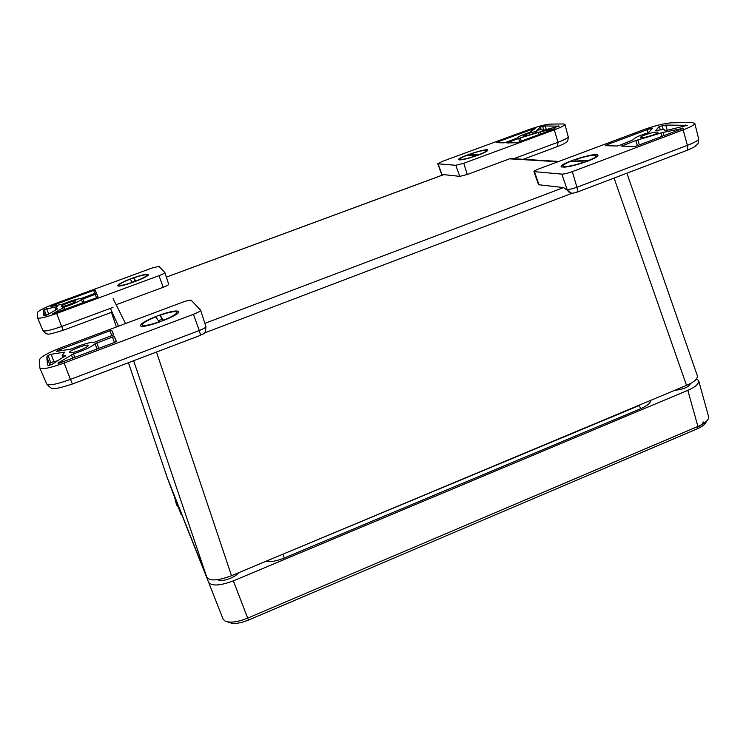 <?xml version="1.0" encoding="UTF-8"?>
<svg xmlns="http://www.w3.org/2000/svg" width="746" height="746" viewBox="0 0 746 746"><rect width="100%" height="100%" fill="white"/><g stroke="black" fill="none" stroke-linecap="round" stroke-linejoin="round"><path stroke-width="1.12" d="M167.16 477.431L206.801 577.217C209.85 581.265 218.084 580.761 231.502 575.698L686.516 385.365C694.032 382.139 697.65 378.968 697.37 375.853L626.882 173.212M179.693 510.842L167.197 477.561L128.433 362.705L167.197 477.552L181.175 514.6L171.505 488.826M170.368 485.786L168.549 480.956M181.175 514.6L181.707 514.815M697.715 427.02C701.585 425.201 703.375 423.467 703.077 421.816M707.171 420.548L705.753 422.609C704.625 424.772 701.744 426.871 697.118 428.894L248.437 620.075C240.081 623.414 233.806 624.243 229.609 622.565L227.455 621.856M265.641 561.412C270.416 562.214 276.645 561.076 284.319 557.999L641.56 408.314M218.046 579.595C220.107 582.803 235.4 577.702 238.534 572.751M674.552 390.372C683.578 389.337 688.912 387.025 690.563 383.444M696.587 378.828L698.704 380.87C698.853 384.004 695.225 387.165 687.831 390.345L233.339 580.864C220.079 585.806 211.845 586.3 208.628 582.328L170.452 485.749M170.321 485.805L208.628 582.318M698.704 380.87L708.597 416.594L708.308 418.888C706.947 421.481 703.478 423.998 697.902 426.432L247.793 618.061C237.778 622.099 230.206 623.106 225.106 621.092L223.035 619.012M277.036 556.647L639.359 405.47L640.655 408.705C647.295 405.787 650.624 403.008 650.661 400.36M282.837 554.222L284.319 557.999L640.655 408.705M175.226 500.715L177.38 506.497L175.226 500.715M175.469 501.377L176.811 504.995L175.469 501.377M135.194 281.522L133.655 277.894L135.949 281.233M133.655 277.894C141.693 275.181 146.113 274.267 146.906 275.153C146.458 276.337 142.784 278.305 135.884 281.046M132.294 282.202L134.989 281.223M132.387 282.333L130.224 279.153C122.782 282.119 119.099 284.151 119.173 285.242C120.47 285.849 124.88 284.879 132.387 282.333L132.443 282.52M471.136 155.429L470.306 154.068L479.221 154.758M470.306 154.068C479.762 150.934 485.142 149.806 486.439 150.664C486.224 151.438 483.818 152.744 479.221 154.562M476.069 155.718L467.21 155.205C462.175 157.201 459.76 158.553 459.965 159.271C461.765 159.877 467.136 158.693 476.069 155.718L476.069 155.905M159.168 321.862L155.765 316.845C146.458 320.696 141.973 323.447 142.309 325.116C144.146 326.123 149.769 325.042 159.168 321.862L159.262 322.151M162.74 320.864L160.045 315.241L163.654 320.51M158.404 320.733L161.77 319.484M160.045 315.241C170.293 311.8 175.953 310.83 177.007 312.332C176.476 314.094 172 316.724 163.56 320.211M575.781 161.509L574.662 159.821L588.333 160.903M574.662 159.821C587.167 155.737 594.375 154.431 596.278 155.905C596.045 156.949 593.406 158.506 588.361 160.576M584.51 162.022L570.904 161.229C565.216 163.56 562.568 165.22 562.96 166.218C565.645 167.253 572.835 165.854 584.51 162.022L584.491 162.32M157.723 315.772C170.209 311.352 177.222 309.991 178.751 311.716C179.972 315.455 142.355 329.35 140.565 325.788C140.397 323.68 146.113 320.342 157.723 315.772M79.235 350.508C73.668 352.504 70.45 353.166 69.564 352.504C68.39 350.779 87.823 343.393 88.159 345.435C87.953 346.554 84.969 348.242 79.235 350.508M65.322 355.767L52.099 364.337L48.863 365.484L47.474 365.008L46.83 356.989L48.014 355.488L51.11 354.266L64.678 352.177L62.123 355.357L65.452 356.094M70.366 349.231L56.463 351.394L57.349 350.564L109.914 330.786L111.797 330.394L113.662 334.898L94.565 342.162C89.893 342.172 82.526 344.307 72.465 348.55L70.366 349.231M112.422 337.033L114.371 336.632L116.348 341.416L114.595 342.433L58.981 363.255L57.918 363.106L73.509 353.837C84.093 350.34 91.273 346.993 95.068 343.785L112.422 337.033L114.474 342.479M39.435 359.759L39.855 367.992C42.056 369.69 50.141 368.03 64.109 363.022L193.428 314.318C198.091 312.481 200.488 311.101 200.609 310.168L191.274 300.33C190.23 299.892 187.339 300.507 182.63 302.195L61.759 347.422C48.182 352.718 40.75 356.83 39.435 359.759M58.057 360.663L50.719 362.519L49.544 364.057L49.656 365.344M131.828 278.351C141.647 274.892 147.139 273.661 148.305 274.659C149.247 277.008 118.782 288.105 117.784 285.765C117.868 284.366 122.549 281.895 131.828 278.351M68.809 304.704C64.37 306.28 61.825 306.867 61.181 306.475C60.361 305.412 75.831 299.678 75.971 300.992C75.738 301.729 73.35 302.96 68.809 304.704M57.768 308.797L47.231 314.924L43.585 315.577L43.184 310.56L44.145 309.534L57.358 306.531L55.26 308.685L57.852 308.993M61.899 304.349L50.896 306.466L51.605 305.879L93.642 290.38L95.134 290.026L96.318 292.889L81.1 298.549C77.453 298.792 71.607 300.545 63.569 303.799L61.899 304.349M95.236 294.334L96.766 293.98L98.006 296.983L96.598 297.719L52.63 313.87L64.231 307.128C72.595 304.349 78.321 301.832 81.417 299.575L95.236 294.334L96.523 297.747M37.3 312.723L37.552 317.861C39.165 318.859 45.525 317.386 56.64 313.441L159.01 275.684C162.768 274.239 164.726 273.213 164.885 272.598L158.973 266.369L152.156 267.991L55.167 303.631C44.312 307.753 38.354 310.793 37.3 312.723M48.266 314.346L45.851 315.511M116.301 304.666L163.225 287.266C166.74 285.905 168.559 284.925 168.699 284.319L168.671 284.273M478.139 155.168C467.555 158.842 461.056 160.353 458.641 159.719C456.384 157.807 488.406 147.391 487.781 150.244C487.427 151.233 484.21 152.883 478.139 155.168M527.319 133.879C532.597 132.061 535.787 131.333 536.878 131.688C537.558 132.648 522.993 137.301 523.002 136.117L527.319 133.879M536.719 130.401L540.393 127.062L545.214 125.953L559.22 126.167L542.855 130.391L542.146 130.466L542.435 129.925C542.146 129.459 540.244 129.618 536.719 130.401M540.113 131.893L554.987 128.638L516.978 142.71L506.86 142.924L518.694 138.439L540.113 131.893L540.757 133.944M505.732 142.411L503.96 142.868L496.137 142.654L496.92 142.178L533.791 128.685L535.246 128.443L529.585 132.387C522.004 134.895 517.976 136.732 517.482 137.898L505.732 142.411M563.444 123.957L550.25 124.097C545.298 124.489 537.95 126.41 528.196 129.86L441.865 161.565L438.061 163.812L455.769 165.286L463.779 163.253L554.315 129.86C561.281 127.23 564.815 125.393 564.899 124.34L563.444 123.957M438.061 163.812L441.912 174.433L459.76 176.364L467.266 174.508L510.497 158.478L513.845 158.656L557.961 142.281C564.741 139.707 568.163 137.87 568.238 136.779L564.899 124.34M587.205 161.341C573.487 166.088 564.853 167.887 561.3 166.75C558.055 163.728 598.796 151.093 597.966 155.401C597.583 156.744 594.002 158.721 587.205 161.341M645.178 134.858C652.088 132.49 656.349 131.622 657.963 132.247C658.886 133.739 640.441 139.297 640.422 137.544C640.422 136.966 642.008 136.07 645.178 134.858M656.564 130.559L655.678 130.531L659.305 126.438L665.712 125.067L687.439 125.319L665.945 130.55L664.9 130.615L665.012 130.149C664.527 129.356 661.721 129.496 656.564 130.559M663.045 132.406L683.103 128.368L636.786 145.899L634.38 146.477L621.549 146.067L635.844 140.518L663.045 132.406L663.996 135.651M619.441 145.433L617.128 146.002L605.174 145.666L605.966 145.078L650.643 128.433L652.657 128.144L648.852 132.35L647.369 133.002C638.511 135.903 633.876 138.122 633.447 139.67L619.441 145.433M691.98 122.558L671.801 122.782C664.574 123.276 655.025 125.636 643.145 129.879L538.547 169.016C535.488 170.191 533.95 171.058 533.931 171.608L561.813 174.116C564.19 174.107 567.697 173.277 572.331 171.627L683.149 129.888C690.908 126.895 694.787 124.703 694.768 123.304L691.98 122.558M533.931 171.608L538.547 184.71L563.594 187.6L571.52 193.186M509.574 158.823L557.971 161.751M166.358 277.139L443.767 174.639M125.533 323.559L113.084 298.577M563.482 187.591L204.87 323.363M204.264 333.061L572.191 193.233M110.352 308.378L118.474 326.198M156.492 352.037L231.502 575.698M686.516 385.365L614.07 178.08M116.376 326.981L111.443 312.36L116.376 326.981M206.801 577.217L133.637 360.719M248.437 620.075L233.339 580.864M697.118 428.894L697.902 426.432L687.831 390.345M53.805 361.288L51.11 354.266M49.544 364.057L46.83 356.989M48.014 355.488L50.719 362.519M113.551 335.066L111.797 330.394M109.914 330.786L111.835 335.914M61.787 350.564L61.191 349.025M116.236 341.603L114.371 336.632M98.817 348.363L96.756 342.908M73.509 353.837L74.87 357.381M97.055 349.035L95.068 343.785M71.402 354.742L72.716 358.192M72.362 384.022C61.293 387.64 54.971 389.058 53.386 388.274C52.295 389.16 50.075 387.743 46.746 384.031C48.947 385.841 56.836 384.302 70.413 379.406L64.109 363.022M193.428 314.318L199.275 330.525C203.593 328.8 205.803 327.485 205.905 326.561L200.618 310.187M70.413 379.406L199.275 330.525L200.599 335.271L72.399 384.004L70.413 379.406M57.349 350.564L57.601 351.217M48.714 314.094L46.606 308.592M45.161 315.726L43.184 310.56M44.145 309.534L46.299 315.176M96.253 292.982L95.134 290.026M93.642 290.38L94.863 293.626M55.055 305.664L54.682 304.694M97.94 297.095L96.766 293.98M84.065 302.344L82.769 298.922M64.231 307.128L65.079 309.348M82.657 302.867L81.417 299.575M62.552 307.818L63.373 309.972M112.068 312.126L63.233 330.282C52.462 333.593 47.324 334.786 47.809 333.872C46.905 334.46 45.301 333.378 42.998 330.618C44.611 331.69 50.821 330.301 61.629 326.459L56.64 313.441M159.01 275.684L163.225 287.266M63.233 330.282L61.629 326.459L112.991 307.399M540.393 127.062L541.195 129.664M558.502 126.55L558.288 125.85M546.333 129.562L545.214 125.953M543.825 130.158L542.622 126.279M520.27 137.991L521.258 141.134M539.144 134.541L538.481 132.434M518.694 138.439L519.71 141.703M507.905 142.98L507.746 142.467M530.975 129.664L531.506 131.352M497.078 142.682L496.92 142.178M554.315 129.86L557.961 142.281L557.607 146.514L523.188 159.308M463.779 163.253L467.266 174.508M455.769 165.286L459.76 176.364M534.015 129.403L533.791 128.685M659.305 126.438L660.322 129.879M686.031 126.009L685.714 124.918M667.232 130.261L665.712 125.067M663.259 129.636L662.038 125.477M682.571 128.06L682.711 128.545M637.877 139.968L639.359 144.929M661.982 136.415L661.003 133.077M635.844 140.518L637.382 145.675M622.714 146.151L622.518 145.517M647.202 129.645L648.115 132.741M606.153 145.694L605.966 145.078M683.149 129.888L687.392 145.349C694.927 142.411 698.676 140.22 698.638 138.756L694.768 123.304M572.331 171.627L576.919 187.255L687.392 145.349C688.092 148.379 687.765 150.123 686.395 150.589L576.807 192.244M561.813 174.116L567.137 189.493C569.357 189.54 572.62 188.794 576.919 187.255C577.712 190.314 577.544 192.03 576.416 192.393L572.835 193.186C570.13 193.354 568.228 192.123 567.137 189.493L565.962 189.372M534.49 171.841L539.078 184.952M651.072 129.897L650.643 128.433M558.81 161.434L510.339 158.534M443.683 174.629L166.349 277.102M208.628 582.328L223.045 619.021M174.956 498.225L174.359 498.468M177.968 506.254L177.38 506.487M146.412 276.402L146.785 275.479M120.358 285.867L119.463 285.392M485.954 151.774L486.327 150.934M460.991 159.877L460.207 159.42M176.187 314.374L176.746 312.966M144.239 326.133L142.868 325.405M595.467 157.63L596.045 156.399M564.573 167.179L563.417 166.489M178.471 312.415L178.751 311.716M141.18 326.105L140.565 325.788M62.123 355.357L62.981 357.614M46.746 384.031L39.855 367.992M205.905 326.58C205.392 336.269 203.173 332.753 200.674 335.234M55.26 308.685L55.81 310.14M42.998 330.618L37.552 317.861M168.699 284.319L164.885 272.598M542.435 129.925L542.594 130.447M441.977 175.254L437.762 163.691M557.849 146.421C566.596 142.822 563.855 143.624 566.177 142.253C567.473 142.001 568.163 140.173 568.238 136.779M597.705 155.951L597.966 155.401M561.803 167.048L561.3 166.75M665.012 130.149L665.162 130.671M686.87 150.403C697.333 145.852 694.125 146.673 696.689 144.948C697.948 144.603 698.601 142.542 698.638 138.756"/></g></svg>
